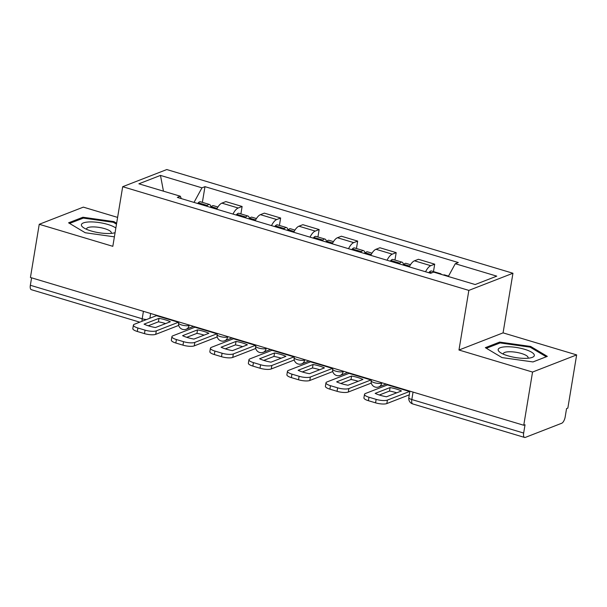 <?xml version="1.0" encoding="UTF-8"?>
<svg xmlns="http://www.w3.org/2000/svg" width="607" height="607" viewBox="0 0 607 607"><rect width="100%" height="100%" fill="white"/><g stroke="black" fill="none" stroke-linecap="round" stroke-linejoin="round"><path stroke-width="0.91" d="M117.606 217.397L83.341 207.131L39.243 224.287L30.433 277.482L523.75 425.257L532.551 372.053L576.65 354.905L503.074 332.864L512.945 273.249L166.788 169.55L122.69 186.706L468.847 290.396L458.975 350.019L532.551 372.053M576.65 354.905L567.841 408.109L566.559 408.61L565.185 416.895A5.638 2.284 106.7 0 1 561.725 423.246L525.343 437.397A5.638 2.284 106.7 0 1 524.615 437.45L412.768 403.943A5.638 2.284 -73.3 0 1 411.812 399.543L523.659 433.049A5.638 2.284 106.7 0 0 524.615 437.45M39.243 224.287L112.819 246.321L122.69 186.706M139.769 322.165L31.306 289.676A5.638 2.284 -73.3 0 1 30.35 285.275L142.197 318.781A5.638 1.548 9.4 0 0 146.53 319.54M31.579 277.831L30.35 285.275M523.659 433.049L525.032 424.756L523.75 425.257M425.568 271.769A12.967 5.251 -73.3 0 1 430.78 265.699L434.703 264.174L418.413 259.288L414.49 260.813A12.967 5.251 106.7 0 0 409.27 266.883M433.474 271.587L434.703 264.174M387.054 260.228A12.967 5.251 -73.3 0 1 392.266 254.158L396.189 252.633L379.891 247.755L375.968 249.28A12.967 5.251 106.7 0 0 370.756 255.35M394.96 260.054L396.189 252.633M348.532 248.688A12.967 5.251 -73.3 0 1 353.752 242.625L357.667 241.1L341.377 236.214L337.454 237.739A12.967 5.251 106.7 0 0 332.241 243.809M356.446 248.513L357.667 241.1M310.018 237.155A12.967 5.251 -73.3 0 1 315.23 231.085L319.153 229.56L302.855 224.681L298.94 226.206A12.967 5.251 106.7 0 0 293.72 232.276M317.924 236.973L319.153 229.56M271.504 225.614A12.967 5.251 -73.3 0 1 276.716 219.544L280.639 218.019L264.341 213.14L260.418 214.666A12.967 5.251 106.7 0 0 255.206 220.736M279.41 225.44L280.639 218.019M232.982 214.081A12.967 5.251 -73.3 0 1 238.202 208.011L242.117 206.486L225.827 201.6L221.904 203.125A12.967 5.251 106.7 0 0 216.691 209.195M240.896 213.899L242.117 206.486M448.315 276.504L455.28 263.719L496.754 276.139L475.16 284.539L433.679 272.118L430.659 273.294L177.335 197.412L180.355 196.236L138.874 183.807L160.476 175.408L201.956 187.836L194.02 202.404M455.28 263.719L458.3 262.543L204.976 186.66L201.956 187.836M512.945 273.249L468.847 290.396M503.074 332.864L458.975 350.019M485.342 347.667L502.004 357.591L532.999 361.939L547.324 356.37L530.655 346.445L499.667 342.09L485.342 347.667M116.643 223.239L113.888 221.601L82.901 217.245L68.576 222.822L85.238 232.747L114.389 236.836M202.374 202.359L204.976 186.66M181.273 198.588L180.355 196.236M163.458 191.175L160.476 175.408M499.493 343.175L499.667 342.09M530.503 347.379L530.655 346.445M82.719 218.33L82.901 217.245M113.729 222.534L113.888 221.601M390.096 387.57A17.474 4.81 -170.6 0 1 396.348 389.049A17.474 4.81 -170.6 0 1 401.455 390.969L386.522 396.781A17.474 4.81 9.4 0 1 375.164 393.374L390.096 387.57L389.519 391.045A17.474 4.81 -170.6 0 1 395.772 392.524A17.474 4.81 -170.6 0 1 396.712 392.812M441.426 274.44A7.117 2.883 106.7 0 0 440.591 273.719A7.117 2.883 106.7 0 0 439.498 273.863M440.591 273.719L431.577 271.018A7.117 2.883 106.7 0 0 429.384 272.019L429.195 272.224A21.42 8.673 106.7 0 0 428.747 272.718M443.444 275.039A7.117 2.883 -73.3 0 1 444.536 274.903L448.535 276.102M388.01 384.595A3.384 1.366 -73.3 0 1 387.547 384.906L365.429 393.511A8.452 2.329 9.4 0 0 364.496 394.345A8.452 2.329 9.4 0 0 368.98 397.228L376.143 399.368A8.452 2.329 9.4 0 0 387.403 400.089L386.834 403.564L408.943 394.967A7.049 2.853 106.7 0 0 409.293 394.793M409.877 391.272A3.384 1.366 -73.3 0 1 409.52 391.492L387.403 400.089M389.519 391.045L379.337 395.005M386.834 403.564A8.452 2.329 -170.6 0 1 375.566 402.843L376.143 399.368M368.98 397.228L368.403 400.703L375.566 402.843M368.403 400.703A8.452 2.329 -170.6 0 1 363.919 397.82L364.496 394.345M534.319 355.087A18.324 5.038 9.4 0 0 515.457 347.333A18.324 5.038 9.4 0 0 498.165 350.011A18.324 5.038 9.4 0 0 500.138 352.417A18.324 5.038 9.4 0 0 515.419 357.523A18.324 5.038 9.4 0 0 531.535 357.614A18.324 5.038 9.4 0 0 534.319 355.087M527.885 358.236A12.542 3.452 9.4 0 0 528.098 357.766A12.542 3.452 9.4 0 0 528.098 357.455A12.542 3.452 9.4 0 0 515.73 352.227A12.542 3.452 9.4 0 0 503.347 353.669A12.542 3.452 9.4 0 0 503.347 353.98A12.542 3.452 9.4 0 0 503.393 354.185M486.374 348.274L500.1 342.94L530.123 347.151L546.27 356.764L532.976 361.939M115.846 228.035A18.324 5.038 9.4 0 0 95.147 222.094A18.324 5.038 9.4 0 0 81.399 225.167A18.324 5.038 9.4 0 0 83.364 227.572A18.324 5.038 9.4 0 0 98.653 232.678A18.324 5.038 9.4 0 0 114.761 232.769A18.324 5.038 9.4 0 0 115.08 232.671M111.111 233.392A12.542 3.452 9.4 0 0 111.324 232.921A12.542 3.452 9.4 0 0 111.324 232.61A12.542 3.452 9.4 0 0 98.964 227.382A12.542 3.452 9.4 0 0 86.573 228.824A12.542 3.452 9.4 0 0 86.573 229.135A12.542 3.452 9.4 0 0 86.626 229.34M69.6 223.429L83.326 218.095L113.35 222.306L116.491 224.173M351.582 376.029A17.474 4.81 -170.6 0 1 357.827 377.508A17.474 4.81 -170.6 0 1 362.94 379.436L348.008 385.24A17.474 4.81 9.4 0 1 336.65 381.841L351.582 376.029L351.005 379.504A17.474 4.81 -170.6 0 1 357.25 380.984A17.474 4.81 -170.6 0 1 358.191 381.279M403.192 265.062A21.42 8.673 -73.3 0 1 403.64 264.569L403.83 264.364A7.117 2.883 -73.3 0 1 406.022 263.362L410.499 264.705M403.427 264.796A7.117 2.883 106.7 0 0 402.069 262.178A7.117 2.883 106.7 0 0 399.884 263.18L399.687 263.385A21.42 8.673 106.7 0 0 399.239 263.878M402.069 262.178L393.063 259.485A7.117 2.883 106.7 0 0 390.87 260.479L390.673 260.691A21.42 8.673 106.7 0 0 390.225 261.177M349.495 373.062A3.384 1.366 -73.3 0 1 349.025 373.366L326.915 381.97A8.452 2.329 9.4 0 0 325.982 382.805A8.452 2.329 9.4 0 0 330.466 385.688L337.629 387.835A8.452 2.329 9.4 0 0 348.888 388.548L348.312 392.023L370.422 383.427A7.049 2.853 106.7 0 0 371.256 382.911M371.355 379.739A3.384 1.366 -73.3 0 1 370.998 379.952L348.888 388.548M351.005 379.504L340.815 383.465M348.312 392.023A8.452 2.329 -170.6 0 1 337.052 391.31L337.629 387.835M330.466 385.688L329.889 389.163L337.052 391.31M329.889 389.163A8.452 2.329 -170.6 0 1 325.405 386.28L325.982 382.805M313.06 364.496A17.474 4.81 -170.6 0 1 319.312 365.975A17.474 4.81 -170.6 0 1 324.419 367.895L309.487 373.7A17.474 4.81 9.4 0 1 298.136 370.3L313.06 364.496L312.491 367.971A17.474 4.81 -170.6 0 1 318.736 369.451A17.474 4.81 -170.6 0 1 319.677 369.739M364.67 253.529A21.42 8.673 -73.3 0 1 365.118 253.036L365.315 252.823A7.117 2.883 -73.3 0 1 367.508 251.829L371.985 253.165M364.913 253.256A7.117 2.883 106.7 0 0 363.555 250.645A7.117 2.883 106.7 0 0 361.362 251.639L361.173 251.852A21.42 8.673 106.7 0 0 360.725 252.345M363.555 250.645L354.541 247.944A7.117 2.883 106.7 0 0 352.356 248.946L352.159 249.151A21.42 8.673 106.7 0 0 351.711 249.644M310.974 361.522A3.384 1.366 -73.3 0 1 310.511 361.833L288.401 370.429A8.452 2.329 9.4 0 0 287.46 371.272A8.452 2.329 9.4 0 0 291.952 374.147L299.107 376.294A8.452 2.329 9.4 0 0 310.374 377.015L309.798 380.49L331.908 371.886A7.049 2.853 106.7 0 0 332.742 371.37M332.841 368.199A3.384 1.366 -73.3 0 1 332.484 368.411L310.374 377.015M312.491 367.971L302.301 371.932M309.798 380.49A8.452 2.329 -170.6 0 1 298.53 379.77L299.107 376.294M291.952 374.147L291.375 377.622L298.53 379.77M291.375 377.622A8.452 2.329 -170.6 0 1 286.891 374.747L287.46 371.272M274.546 352.955A17.474 4.81 -170.6 0 1 280.798 354.435A17.474 4.81 -170.6 0 1 285.905 356.355L270.972 362.167A17.474 4.81 9.4 0 1 259.614 358.76L274.546 352.955L273.969 356.43A17.474 4.81 -170.6 0 1 280.222 357.91A17.474 4.81 -170.6 0 1 281.162 358.206M326.156 241.988A21.42 8.673 -73.3 0 1 326.604 241.495L326.801 241.29A7.117 2.883 -73.3 0 1 328.986 240.289L333.471 241.632M326.391 241.723A7.117 2.883 106.7 0 0 325.041 239.105A7.117 2.883 106.7 0 0 322.848 240.106L322.651 240.311A21.42 8.673 106.7 0 0 322.203 240.804M325.041 239.105L316.027 236.404A7.117 2.883 106.7 0 0 313.834 237.405L313.637 237.61A21.42 8.673 106.7 0 0 313.197 238.103M272.46 349.981A3.384 1.366 -73.3 0 1 271.997 350.292L249.879 358.896A8.452 2.329 9.4 0 0 248.946 359.731A8.452 2.329 9.4 0 0 253.43 362.614L260.593 364.754A8.452 2.329 9.4 0 0 271.853 365.475L271.283 368.95L293.393 360.353A7.049 2.853 106.7 0 0 294.22 359.83M294.327 356.658A3.384 1.366 -73.3 0 1 293.97 356.878L271.853 365.475M273.969 356.43L263.787 360.391M271.283 368.95A8.452 2.329 -170.6 0 1 260.016 368.237L260.593 364.754M253.43 362.614L252.853 366.089L260.016 368.237M252.853 366.089A8.452 2.329 -170.6 0 1 248.369 363.206L248.946 359.731M236.032 341.415A17.474 4.81 -170.6 0 1 242.276 342.894A17.474 4.81 -170.6 0 1 247.39 344.822L232.458 350.626A17.474 4.81 9.4 0 1 221.1 347.227L236.032 341.415L235.455 344.89A17.474 4.81 -170.6 0 1 241.7 346.369A17.474 4.81 -170.6 0 1 242.641 346.665M287.642 230.448A21.42 8.673 -73.3 0 1 288.09 229.954L288.279 229.75A7.117 2.883 -73.3 0 1 290.472 228.748L294.949 230.091M287.877 230.182A7.117 2.883 106.7 0 0 286.519 227.564A7.117 2.883 106.7 0 0 284.334 228.566L284.137 228.771A21.42 8.673 106.7 0 0 283.689 229.264M286.519 227.564L277.513 224.871A7.117 2.883 106.7 0 0 275.32 225.865L275.123 226.077A21.42 8.673 106.7 0 0 274.675 226.57M233.945 338.448A3.384 1.366 -73.3 0 1 233.475 338.759L211.365 347.356A8.452 2.329 9.4 0 0 210.432 348.19A8.452 2.329 9.4 0 0 214.916 351.074L222.079 353.221A8.452 2.329 9.4 0 0 233.338 353.942L232.762 357.417L254.872 348.813A7.049 2.853 106.7 0 0 255.706 348.297M255.805 345.125A3.384 1.366 -73.3 0 1 255.448 345.337L233.338 353.942M235.455 344.89L225.265 348.858M232.762 357.417A8.452 2.329 -170.6 0 1 221.502 356.696L222.079 353.221M214.916 351.074L214.339 354.549L221.502 356.696M214.339 354.549A8.452 2.329 -170.6 0 1 209.855 351.665L210.432 348.19M197.51 329.882A17.474 4.81 -170.6 0 1 203.762 331.361A17.474 4.81 -170.6 0 1 208.869 333.281L193.936 339.085A17.474 4.81 9.4 0 1 182.578 335.686L197.51 329.882L196.941 333.357A17.474 4.81 -170.6 0 1 203.186 334.836A17.474 4.81 -170.6 0 1 204.127 335.125M249.12 218.915A21.42 8.673 -73.3 0 1 249.568 218.421L249.765 218.209A7.117 2.883 -73.3 0 1 251.958 217.215L256.435 218.558M249.363 218.641A7.117 2.883 106.7 0 0 248.005 216.031A7.117 2.883 106.7 0 0 245.812 217.025L245.623 217.238A21.42 8.673 106.7 0 0 245.175 217.731M248.005 216.031L238.991 213.33A7.117 2.883 106.7 0 0 236.806 214.332L236.609 214.537A21.42 8.673 106.7 0 0 236.161 215.03M195.424 326.907A3.384 1.366 -73.3 0 1 194.961 327.219L172.851 335.815A8.452 2.329 9.4 0 0 171.91 336.657A8.452 2.329 9.4 0 0 176.402 339.541L183.557 341.68A8.452 2.329 9.4 0 0 194.824 342.401L194.248 345.876L216.358 337.272A7.049 2.853 106.7 0 0 217.192 336.756M217.291 333.584A3.384 1.366 -73.3 0 1 216.934 333.797L194.824 342.401M196.941 333.357L186.751 337.317M194.248 345.876A8.452 2.329 -170.6 0 1 182.98 345.155L183.557 341.68M176.402 339.541L175.825 343.016L182.98 345.155M175.825 343.016A8.452 2.329 -170.6 0 1 171.333 340.132L171.91 336.657M158.996 318.341A17.474 4.81 -170.6 0 1 165.248 319.821A17.474 4.81 -170.6 0 1 170.355 321.74L155.422 327.552A17.474 4.81 9.4 0 1 144.064 324.146L158.996 318.341L158.419 321.816A17.474 4.81 -170.6 0 1 164.672 323.296A17.474 4.81 -170.6 0 1 165.612 323.592M210.606 207.374A21.42 8.673 -73.3 0 1 211.054 206.881L211.251 206.676A7.117 2.883 -73.3 0 1 213.436 205.674L217.913 207.017M210.841 207.108A7.117 2.883 106.7 0 0 209.491 204.491A7.117 2.883 106.7 0 0 207.298 205.492L207.101 205.697A21.42 8.673 106.7 0 0 206.653 206.19M209.491 204.491L200.477 201.79A7.117 2.883 106.7 0 0 198.284 202.791L198.087 202.996A21.42 8.673 106.7 0 0 197.639 203.489M156.91 315.374A3.384 1.366 -73.3 0 1 156.439 315.678L134.329 324.282A8.452 2.329 9.4 0 0 133.396 325.117A8.452 2.329 9.4 0 0 137.88 328L145.043 330.147A8.452 2.329 9.4 0 0 156.303 330.861L155.733 334.336L177.843 325.739A7.049 2.853 106.7 0 0 178.67 325.223M178.777 322.051A3.384 1.366 -73.3 0 1 178.42 322.264L156.303 330.861M158.419 321.816L148.237 325.777M155.733 334.336A8.452 2.329 -170.6 0 1 144.466 333.622L145.043 330.147M137.88 328L137.303 331.475L144.466 333.622M137.303 331.475A8.452 2.329 -170.6 0 1 132.819 328.592L133.396 325.117M178.792 321.93L178.61 323.045A5.638 1.548 9.4 0 0 181.599 324.965A5.638 1.548 9.4 0 0 189.111 325.451L189.733 325.208M189.179 325.033L189.111 325.451A5.638 4.917 68.7 0 1 186.212 329.222L193.58 326.354M217.314 333.463L217.124 334.586A5.638 1.548 9.4 0 0 220.113 336.506A5.638 1.548 9.4 0 0 227.625 336.984L228.255 336.741M227.693 336.574L227.625 336.984A5.638 4.917 68.7 0 1 224.727 340.762L232.102 337.894M255.828 345.004L255.638 346.127A5.638 1.548 9.4 0 0 258.635 348.046A5.638 1.548 9.4 0 0 266.139 348.524L266.769 348.281M266.207 348.115L266.139 348.524A5.638 4.917 68.7 0 1 263.248 352.295L270.616 349.435M294.342 356.537L294.16 357.66A5.638 1.548 9.4 0 0 297.149 359.579A5.638 1.548 9.4 0 0 304.661 360.065L305.283 359.814M304.729 359.648L304.661 360.065A5.638 4.917 68.7 0 1 301.762 363.836L309.13 360.968M332.864 368.077L332.674 369.2A5.638 1.548 9.4 0 0 335.663 371.12A5.638 1.548 9.4 0 0 343.175 371.598L343.805 371.355M343.243 371.188L343.175 371.598A5.638 4.917 68.7 0 1 340.277 375.376L347.652 372.508M371.378 379.618L371.196 380.733A5.638 1.548 9.4 0 0 374.185 382.66A5.638 1.548 9.4 0 0 381.689 383.138L382.319 382.896M381.757 382.729L381.689 383.138A5.638 4.917 68.7 0 1 378.798 386.909L386.166 384.049M150.657 313.5L149.876 318.235M260.418 214.666L276.716 219.544M298.94 226.206L315.23 231.085M337.454 237.739L353.752 242.625M375.968 249.28L392.266 254.158M414.49 260.813L430.78 265.699M221.904 203.125L238.202 208.011M409.892 391.151L408.822 397.623A5.638 1.548 9.4 0 0 411.812 399.543L413.048 392.099M143.427 311.33L142.197 318.781A5.638 2.284 -73.3 0 0 142.091 321.262M429.384 272.019L431.956 272.786M429.195 272.224L431.569 272.938M387.547 384.906L409.52 391.492M403.64 264.569L409.55 266.344M403.83 264.364L409.672 266.116M390.87 260.479L399.884 263.18M390.673 260.691L399.687 263.385M349.025 373.366L370.998 379.952M365.118 253.036L371.036 254.803M365.315 252.823L371.158 254.576M352.356 248.946L361.362 251.639M352.159 249.151L361.173 251.852M310.511 361.833L332.484 368.411M326.604 241.495L332.515 243.27M326.801 241.29L332.636 243.035M313.834 237.405L322.848 240.106M313.637 237.61L322.651 240.311M271.997 350.292L293.97 356.878M288.09 229.954L294 231.73M288.279 229.75L294.122 231.502M275.32 225.865L284.334 228.566M275.123 226.077L284.137 228.771M233.475 338.759L255.448 345.337M249.568 218.421L255.486 220.189M249.765 218.209L255.608 219.962M236.806 214.332L245.812 217.025M236.609 214.537L245.623 217.238M194.961 327.219L216.934 333.797M211.054 206.881L216.965 208.656M211.251 206.676L217.086 208.421M198.284 202.791L207.298 205.492M198.087 202.996L207.101 205.697M156.439 315.678L178.42 322.264M371.196 380.733A5.638 5.638 0 0 0 378.798 386.909M332.674 369.2A5.638 5.638 0 0 0 340.277 375.376M294.16 357.66A5.638 5.638 0 0 0 301.762 363.836M255.638 346.127A5.638 5.638 0 0 0 263.248 352.295M217.124 334.586A5.638 5.638 0 0 0 224.727 340.762M178.61 323.045A5.638 5.638 0 0 0 186.212 329.222M408.822 397.623A5.638 5.638 0 0 0 412.768 403.943"/></g></svg>
